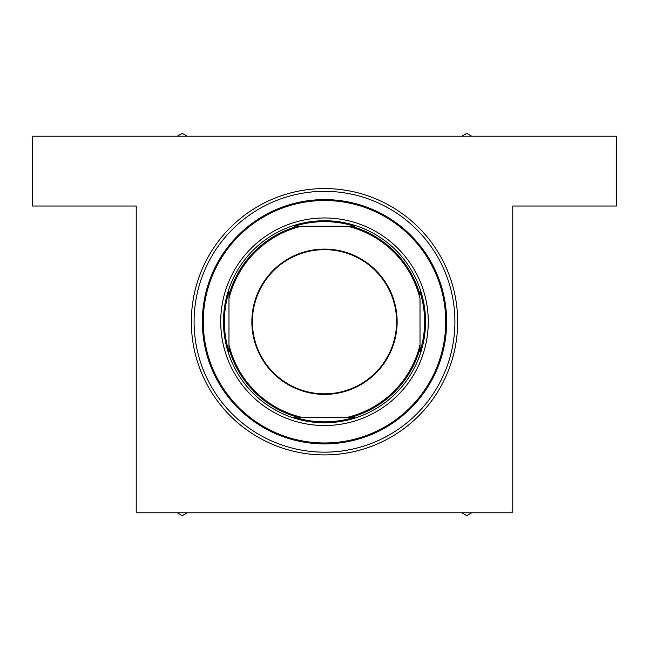<?xml version="1.0" encoding="UTF-8"?>
<svg xmlns="http://www.w3.org/2000/svg" width="649" height="649" viewBox="0 0 649 649"><rect width="100%" height="100%" fill="white"/><g stroke="black" fill="none" stroke-linecap="round" stroke-linejoin="round"><path stroke-width="0.97" d="M324.5 188.575A133.167 133.167 0 0 1 457.667 321.742A133.167 133.167 0 0 1 324.5 454.908A133.167 133.167 0 0 1 191.333 321.742A133.167 133.167 0 0 1 324.5 188.575M136.225 511.85L136.225 206.025L32.45 206.025L32.45 136.225L616.55 136.225L616.55 206.025L512.775 206.025L512.775 511.85L511.85 512.775L137.15 512.775L136.225 511.85M428.275 321.742A103.775 103.775 0 0 0 324.5 217.967A103.775 103.775 0 0 0 220.725 321.742A103.775 103.775 0 0 0 324.5 425.525A103.775 103.775 0 0 0 428.275 321.742M203.275 321.742A121.225 121.225 0 0 0 324.5 442.975A121.225 121.225 0 0 0 445.725 321.742A121.225 121.225 0 0 0 324.5 200.517A121.225 121.225 0 0 0 203.275 321.742M446.65 321.742A122.15 122.15 0 0 1 324.5 443.892A122.15 122.15 0 0 1 202.35 321.742A122.15 122.15 0 0 1 324.5 199.6A122.15 122.15 0 0 1 446.65 321.742M194.092 321.742A130.408 130.408 0 0 0 324.5 452.158A130.408 130.408 0 0 0 454.908 321.742A130.408 130.408 0 0 0 324.5 191.333A130.408 130.408 0 0 0 194.092 321.742M461.764 512.775L466.761 515.655L471.758 512.775M465.982 512.775A46.022 46.022 0 0 0 467.54 512.775M181.46 512.775A46.022 46.022 0 0 0 182.239 512.775A46.022 46.022 0 0 0 183.018 512.775M177.242 512.775L182.239 515.655L187.237 512.775M187.237 136.225L182.239 133.345L177.242 136.225M183.018 136.225A46.022 46.022 0 0 0 181.46 136.225M467.54 136.225A46.022 46.022 0 0 0 466.761 136.225A46.022 46.022 0 0 0 465.982 136.225M471.758 136.225L466.761 133.345L461.764 136.225M324.5 249.102A72.647 72.647 0 0 1 397.147 321.742A72.647 72.647 0 0 1 324.5 394.389A72.647 72.647 0 0 1 251.853 321.742A72.647 72.647 0 0 1 324.5 249.102M324.5 393.838A72.096 72.096 0 0 0 396.596 321.742A72.096 72.096 0 0 0 324.5 249.654A72.096 72.096 0 0 0 252.404 321.742A72.096 72.096 0 0 0 324.5 393.838M354.468 226.233L347.604 226.233L354.468 226.233A100.108 100.108 0 0 0 294.532 226.233L301.396 226.233L294.532 226.233M324.5 422.767A101.025 101.025 0 0 1 223.475 321.742A101.025 101.025 0 0 1 324.5 220.725A101.025 101.025 0 0 1 425.525 321.742A101.025 101.025 0 0 1 324.5 422.767M294.532 417.258L301.396 417.258L294.532 417.258A100.108 100.108 0 0 0 354.468 417.258L347.604 417.258L354.468 417.258M228.983 351.717L228.983 344.854L228.983 351.717A100.108 100.108 0 0 1 228.983 291.774L228.983 344.854A98.267 98.267 0 0 0 301.396 417.258L347.604 417.258A98.267 98.267 0 0 0 420.017 344.854L420.017 298.637A98.267 98.267 0 0 0 347.604 226.233L301.396 226.233A98.267 98.267 0 0 0 228.983 298.637L228.983 291.774M420.017 351.717L420.017 344.854L420.017 351.717A100.108 100.108 0 0 0 420.017 291.774M297.753 417.258A99.183 99.183 0 0 1 228.983 348.489M351.247 226.233A99.183 99.183 0 0 1 420.017 295.003M420.017 348.489A99.183 99.183 0 0 1 351.247 417.258M228.983 295.003A99.183 99.183 0 0 1 297.753 226.233"/></g></svg>
